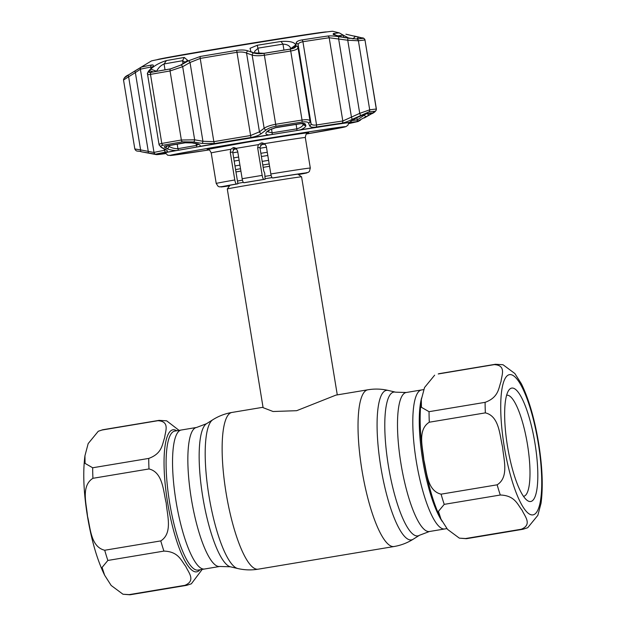 <?xml version="1.0" encoding="UTF-8"?>
<svg xmlns="http://www.w3.org/2000/svg" width="626" height="626" viewBox="0 0 626 626"><rect width="100%" height="100%" fill="white"/><g stroke="black" fill="none" stroke-linecap="round" stroke-linejoin="round"><path stroke-width="0.94" d="M176.055 501.457A70.464 16.91 -99.5 0 1 181.282 430.015A70.464 16.91 80.5 0 0 176.055 501.457A70.464 16.91 80.5 0 0 204.459 569.018A70.464 16.91 -99.5 0 1 176.055 501.457M423.786 389.575L421.541 389.951A70.464 16.91 80.5 0 0 416.313 461.393A70.464 16.91 80.5 0 0 444.718 528.962A70.464 16.91 -99.5 0 1 416.313 461.393A70.464 16.91 -99.5 0 1 421.541 389.951L406.235 392.502L395.616 392.173L388.331 390.46C381.57 388.879 374.747 388.652 367.877 389.787L335.951 395.108M232.966 149.52A37.638 0.438 -9.3 0 1 236.62 148.886M260.33 144.927A37.638 0.438 -9.3 0 1 265.174 144.136M233.662 157.893A37.638 0.438 -9.3 0 1 238.6 157.032M260.87 153.307A37.638 0.438 -9.3 0 1 267.279 152.267M267.803 155.467A37.638 0.438 170.7 0 0 261.394 156.508M239.124 160.233A37.638 0.438 170.7 0 0 234.187 161.085M266.449 147.212A37.638 0.438 170.7 0 0 260.04 148.252M237.77 151.977A37.638 0.438 170.7 0 0 232.841 152.838M297.835 174.138L301.575 176.829A37.638 0.438 170.7 0 0 300.472 176.9A37.638 0.438 170.7 0 0 260.087 183.175A37.638 0.438 170.7 0 0 227.293 188.989A37.638 0.438 170.7 0 0 227.293 188.997L263.1 407.667L273.077 411.509L296.661 410.695L335.966 395.1M268.601 160.342A37.638 0.438 170.7 0 0 262.192 161.383M239.922 165.107A37.638 0.438 170.7 0 0 234.985 165.96M465.188 538.595A83.634 20.071 80.5 0 0 466.91 538.618L459.351 538.149L465.188 538.595L521.247 529.252A83.634 20.071 -99.5 0 0 522.968 529.267L527.718 527.718L537.836 515.355L541.052 503.202C543.219 486.754 542.398 466.613 538.563 442.785C534.541 418.716 528.813 399.052 521.38 383.777L514.838 373.503L503.014 364.739L495.463 364.269L439.397 373.62A83.634 20.071 80.5 0 0 438.231 373.972L439.397 373.62M438.231 373.972L494.29 364.622C506.692 365.334 501.543 375.498 501.019 381.61C498.515 388.042 498.828 397.338 485.111 402.338L429.053 411.681L421.431 407.315L421.321 399.678L424.538 387.517L434.647 375.17M485.361 412.87C499.352 416.18 499.626 435.219 502.576 446.956C503.531 459.007 509.337 477.145 497.146 484.814L441.08 494.164C427.088 490.854 426.815 471.816 423.865 460.079C422.918 448.028 417.104 429.89 429.303 422.214L485.361 412.87A83.634 20.071 -99.5 0 1 485.111 402.338M534.948 443.185A57.498 13.795 -99.5 0 1 527.029 500.284A57.498 13.795 -99.5 0 1 507.506 446.346A57.498 13.795 -99.5 0 1 508.703 390.366A57.498 13.795 -99.5 0 1 534.948 443.185M506.622 395.272A51.23 12.293 -99.5 0 1 506.794 395.241A51.23 12.293 -99.5 0 1 527.444 444.358A51.23 12.293 -99.5 0 1 523.649 496.301A51.23 12.293 -99.5 0 1 523.469 496.324M459.351 538.149L447.527 529.377L440.986 519.111L438.45 511.34L444.225 504.36L500.291 495.017C515.01 495.463 517.608 504.736 522.107 510.26C524.604 516.114 532.71 524.518 521.247 529.252M128.815 594.684L122.978 594.238L111.162 585.459L104.62 575.192L102.085 567.43L107.86 560.45L163.918 551.099C178.637 551.545 181.243 560.818 185.734 566.342C188.238 572.203 196.337 580.599 184.881 585.333L128.815 594.684A83.634 20.071 80.5 0 0 130.537 594.7L122.978 594.238M104.714 550.246C90.715 546.936 90.441 527.898 87.491 516.16C86.544 504.11 80.738 485.972 92.93 478.303L148.988 468.952C162.987 472.262 163.261 491.3 166.211 503.038C167.158 515.088 172.964 533.227 160.772 540.903L104.714 550.246A83.634 20.071 80.5 0 0 107.86 560.45M130.537 594.7L186.603 585.349L191.353 583.808L202.214 569.394M104.62 575.192C97.186 559.926 91.459 540.254 87.437 516.184C83.602 492.357 82.781 472.215 84.948 455.767L85.066 463.397L92.679 467.771L148.738 458.42C162.455 453.427 162.142 444.124 164.654 437.691C165.17 431.588 170.327 421.423 157.916 420.703L101.858 430.054L98.282 431.251L103.032 429.702A83.634 20.071 80.5 0 0 101.858 430.054M179.075 430.375L166.649 420.821L159.09 420.359A83.634 20.071 -99.5 0 0 157.916 420.703M84.948 455.767L88.164 443.599L98.282 431.251M262.177 175.382C262.654 177.901 263.225 179.239 263.875 179.388L265.119 179.247A38.476 0.454 170.7 0 0 245.095 182.581L243.858 182.729C243.201 182.581 242.638 181.243 242.152 178.715A47.67 0.556 -9.3 0 1 262.177 175.382L257.646 147.728L258.389 144.645L261.41 142.885L264.571 143.636L266.3 146.32L270.831 173.973A47.67 0.556 -9.3 0 1 310.308 168.065L305.308 137.524A47.67 0.556 170.7 0 0 264.571 143.636M233.709 148.331A38.476 0.454 170.7 0 0 235.603 148.041M234.601 147.642L232.708 152.048L237.911 183.825A38.476 0.454 170.7 0 0 225.97 186.11A38.476 0.454 170.7 0 0 229.656 185.703M298.289 174.466A38.476 0.454 170.7 0 0 301.904 173.676A38.476 0.454 170.7 0 0 273.953 177.815L272.6 177.972C271.934 177.894 271.34 176.555 270.831 173.973M262.623 142.9L259.915 147.47L257.646 147.728M242.152 178.715L237.63 151.069L236.072 148.362L233.349 147.556L230.814 149.262L230.266 152.329L234.789 179.975C235.306 182.565 235.892 183.895 236.565 183.981A43.491 0.509 170.7 0 0 229.562 185.836L219.413 186.877L218.098 186.329L216.22 183.473A47.67 0.556 -9.3 0 1 234.789 179.975M265.119 179.247L264.712 173.183L263.757 170.961L259.915 147.47M237.911 183.825L236.565 183.981M290.824 48.984L290.832 48.805C289.94 45.847 287.318 44.297 282.968 44.141A102.453 1.205 170.7 0 0 258.264 48.1L254.633 51.285L254.946 53.163M360.466 115.254L359.723 113.361L369.708 109.824A123.361 1.448 -9.3 0 1 373.738 109.315A123.361 1.448 -9.3 0 1 376.289 109.065L376.398 109.096C376.062 111.138 374.317 112.774 371.155 114.002L364.363 117.938A2.089 1.111 -119.8 0 1 364.363 117.938A2.089 1.111 -119.8 0 1 364.348 117.946L371.124 114.018A2.089 1.103 -120.3 0 1 371.124 114.018L375.256 111.225A121.992 1.432 170.7 0 0 372.736 111.475A121.992 1.432 170.7 0 0 368.753 111.976L352.227 119.339C348.04 121.413 344.629 122.673 341.999 123.126A103.173 1.213 170.7 0 0 316.083 127.047C312.374 127.547 310.23 127.125 309.635 125.787L308.563 123.103C307.945 121.882 305.699 121.546 301.834 122.093A121.992 1.432 170.7 0 0 275.988 126.241C271.754 126.984 268.491 128.205 266.183 129.895L261.472 133.502C259.031 135.333 255.51 136.664 250.932 137.485A103.173 1.213 170.7 0 0 214.726 143.526L201.979 143.424L193.684 141.985L182.502 141.828A121.992 1.432 170.7 0 0 163.159 145.216C160.608 145.741 160.217 146.515 161.97 147.548L165.929 149.747C167.893 150.858 167.901 151.641 165.968 152.079A103.173 1.213 170.7 0 0 155.678 154.192L141.366 151.782A2.089 1.119 -79.1 0 1 141.359 151.782A2.089 1.119 -79.1 0 1 140.6 149.896L154.012 152.47A104.55 1.229 -9.3 0 1 164.435 150.326L165.577 149.763M175.89 150.584C171.86 150.279 168.824 149.614 166.782 148.605L165.092 147.642C163.902 146.922 164.168 146.382 165.898 146.03A118.643 1.393 -9.3 0 1 184.717 142.728L192.323 142.861L195.852 143.503C199.436 144.246 200.79 145.201 199.905 146.374L197.151 146.985A101.67 1.189 170.7 0 0 178.801 150.201L175.89 150.584A102.335 1.197 -9.3 0 0 156.148 154.583L141.359 151.782C138.002 150.451 136.499 152.274 134.825 148.996L123.51 79.885C123.956 77.773 125.677 76.082 128.666 74.823L141.359 67.115A103.235 1.213 -9.3 0 1 151.649 64.994C153.613 64.705 153.847 65.417 152.353 67.138L149.309 70.566C147.986 72.131 148.605 72.718 151.171 72.326A122.047 1.432 -9.3 0 1 170.53 68.93L181.047 64.994L188.418 60.808L200.437 56.442A103.235 1.213 -9.3 0 1 236.667 50.401C241.315 49.72 245.071 49.877 247.951 50.886L253.585 52.905C256.316 53.813 259.806 53.961 264.062 53.335A122.047 1.432 -9.3 0 1 289.924 49.188C293.79 48.507 295.808 47.482 295.988 46.105L296.137 43.163C296.27 41.668 298.172 40.604 301.857 39.954A103.235 1.213 -9.3 0 1 327.789 36.026C330.481 35.721 334.135 35.948 338.752 36.715L356.875 39.062A122.047 1.432 -9.3 0 1 360.858 38.569A122.047 1.432 -9.3 0 1 363.377 38.311L358.581 37.02A2.089 1.111 102.7 0 0 358.581 37.02L354.394 36.089M268.499 134.934C265.627 134.394 265.119 133.299 266.973 131.64L268.977 130.083L275.636 127.571A118.643 1.393 -9.3 0 1 300.777 123.541C303.414 123.173 304.94 123.408 305.355 124.253L305.817 125.419C306.02 126.734 304.283 128.197 300.59 129.793L296.802 130.529A101.67 1.189 170.7 0 0 272.287 134.457L268.499 134.934A102.335 1.197 -9.3 0 0 199.905 146.374M369.379 114.894L356.75 121.679A101.67 1.189 170.7 0 0 354.457 121.906A101.67 1.189 170.7 0 0 350.583 122.391L349.691 122.367C350.693 121.178 353.033 119.629 356.726 117.719L365.858 113.697A118.643 1.393 -9.3 0 1 369.731 113.212A118.643 1.393 -9.3 0 1 372.18 112.97L369.379 114.894A2.089 1.103 -120.6 0 1 367.415 113.65M349.551 38.476L343.384 35.228A102.453 1.205 170.7 0 0 341.076 35.447A102.453 1.205 170.7 0 0 337.171 35.94L336.984 36.003M351.922 120.544A102.453 1.205 -9.3 0 1 354.95 120.169A102.453 1.205 -9.3 0 1 357.258 119.942L366.265 113.799M184.255 57.443L187.683 60.362L180.593 65.135L170.585 68.883A121.945 1.432 170.7 0 0 151.249 72.272L149.262 72.311L149.457 70.597L150.741 69.126C154.7 65.417 159.935 62.561 166.438 60.573A98.744 1.158 -9.3 0 1 184.255 57.443L182.549 60.722A102.453 1.205 170.7 0 0 164.059 63.969C160.882 65.378 158.401 67.78 156.633 71.176L156.484 71.341M264.039 53.296L254.054 52.881L250.916 51.708L250.04 48.319L257.231 45.275A98.744 1.158 -9.3 0 1 281.035 41.465C289.619 40.94 294.517 42.098 295.73 44.955L294.995 47.349L289.877 49.157A121.945 1.432 170.7 0 0 264.039 53.296M345.935 34.211L363.268 38.288A121.945 1.432 170.7 0 0 360.748 38.538A121.945 1.432 170.7 0 0 356.773 39.039L344.347 37.599L333.228 34.493L333.275 33.561A98.744 1.158 -9.3 0 1 337.038 33.092A98.744 1.158 -9.3 0 1 339.261 32.873L332.789 31.3A91.999 1.08 170.7 0 0 330.145 31.503A91.999 1.08 170.7 0 0 232.223 46.715A91.999 1.08 170.7 0 0 151.289 61.019L135.419 70.628A2.089 1.095 58.4 0 0 135.357 72.577L123.619 79.925M124.597 77.796L128.698 74.799A2.089 1.095 57.9 0 0 128.666 74.823A2.089 1.095 57.9 0 0 128.62 76.763L140.6 149.896L134.926 148.965M156.398 154.591L157.455 154.591A101.67 1.189 170.7 0 0 159.747 154.372A101.67 1.189 170.7 0 0 163.621 153.879L164.474 153.66L163.621 153.879M192.323 142.861A2.089 0.869 100.4 0 1 192.025 142.924L195.547 143.565A2.089 0.869 100.2 0 0 195.852 143.503M366.5 116.593A2.089 1.103 -120.4 0 1 364.324 114.934L364.207 114.214M168.089 145.78L168.926 146.257C171.43 147.908 174.435 148.722 177.933 148.683A102.453 1.205 -9.3 0 1 196.423 145.443L198.176 144.465M168.824 145.647L168.926 146.257A2.089 1.815 119.4 0 1 166.782 148.605M167.15 145.944A2.089 1.815 119.6 0 1 165.092 147.642M184.85 62.67L184.826 62.052L182.549 60.722L183.042 63.735M153.237 71.92L149.457 70.597M150.741 69.126L156.649 71.309M290.8 48.578L295.73 44.955M295.66 46.214L292.811 48.46M341.999 123.126A2.089 1.745 -98.3 0 0 342.813 120.99L359.723 113.361L347.743 40.228L347.907 38.249M376.398 109.088L364.981 40.017A123.361 1.448 170.7 0 0 358.401 40.776L347.743 40.228L329.182 37.756A104.55 1.229 170.7 0 0 302.921 41.731C299.776 42.31 298.179 43.335 298.132 44.806L298.007 47.748C297.749 49.133 295.323 50.221 290.73 51.011A123.361 1.448 170.7 0 0 264.587 55.198C259.547 55.957 255.4 55.925 252.161 55.096L246.558 53.077C244.117 52.005 240.9 51.747 236.902 52.31A104.55 1.229 170.7 0 0 200.21 58.429L190.022 62.498L182.682 66.685L170.053 70.965A123.361 1.448 170.7 0 0 150.49 74.392C147.924 74.823 147.016 74.478 147.759 73.375M152.055 67.201L150.803 67.092A104.55 1.229 170.7 0 0 140.381 69.243L135.357 72.577L148.26 151.335A2.089 1.119 -79.6 0 0 149.019 153.221M159.552 145.396C158.488 144.583 159.239 143.933 161.798 143.44A123.361 1.448 -9.3 0 1 181.36 140.013L194.655 139.817L202.926 141.265L213.842 141.664A104.55 1.229 -9.3 0 1 250.533 135.545L259.454 131.836L264.141 128.236C266.95 126.452 270.87 125.122 275.894 124.245A123.361 1.448 -9.3 0 1 302.037 120.059C306.63 119.386 309.283 119.66 309.987 120.881L311.028 123.572C311.537 124.91 313.376 125.372 316.553 124.965A104.55 1.229 -9.3 0 1 342.813 120.99L329.182 37.756A2.089 1.745 -98.3 0 0 327.789 36.026M309.635 125.787A2.089 1.988 -21.4 0 0 311.028 123.572L298.132 44.806A2.089 1.988 2.6 0 0 296.137 43.163M308.563 123.103A2.089 1.988 -21.1 0 0 309.987 120.881L298.007 47.748A2.089 1.98 2.3 0 0 295.988 46.105M266.183 129.895A2.089 1.604 -127.9 0 1 264.141 128.236L252.161 55.096A2.089 1.604 110.2 0 1 253.585 52.905M261.472 133.502A2.089 1.612 -127.3 0 1 259.454 131.836L246.558 53.077A2.089 1.612 109.5 0 1 247.951 50.886M201.979 143.424A2.089 0.876 -80.3 0 0 202.926 141.265L190.022 62.498A2.089 0.884 60.6 0 0 188.418 60.808M193.684 141.985A2.089 0.869 -79.9 0 0 194.655 139.817L182.682 66.685A2.089 0.876 60.1 0 0 181.047 64.994M161.97 147.548A2.089 1.815 119.2 0 1 161.203 147.337L165.882 149.997L165.64 149.411M165.929 149.747A2.089 1.823 118.5 0 1 165.209 149.551M352.227 119.339L351.499 117.445L338.603 38.687L338.752 36.715M135.435 70.613A2.089 1.095 58.4 0 0 135.419 70.628L128.666 74.823M152.353 67.138A2.089 1.823 -137.9 0 0 151.758 67.545L148.683 70.996C147.509 72.812 147.118 73.837 147.501 74.079L159.082 144.802L161.203 147.337M149.309 70.566A2.089 1.815 -138.6 0 0 148.683 70.996M352.939 38.914L355.435 36.316M358.714 37.051L356.812 39.031M300.777 123.541A2.089 0.798 81 0 1 300.519 123.721L275.534 127.72L269.869 129.809A2.089 1.604 -128.2 0 1 268.977 130.083M269.869 129.809L267.881 131.374A2.089 1.604 -128 0 1 266.973 131.64M267.811 131.796L272.138 132.814L272.287 134.457M271.496 128.886L272.138 132.814A102.453 1.205 -9.3 0 1 296.841 128.854C301.036 127.61 303.133 125.951 303.125 123.878M305.817 125.419A2.089 1.98 158.9 0 1 303.227 124.292L302.781 123.119L303.234 123.69L300.519 123.721M305.355 124.253A2.089 1.98 159 0 1 303.086 123.643M157.361 59.666L157.431 59.603A85.684 1.009 -9.3 0 1 218.677 48.617A85.684 1.009 -9.3 0 1 326.522 31.918L326.608 31.949M446.925 528.594L429.413 531.513L419.475 535.269A72.898 17.489 -99.5 0 1 388.425 466.018A72.898 17.489 -99.5 0 1 395.616 392.173M419.475 535.269L413.144 539.252A75.801 18.185 -99.5 0 1 380.858 467.246A75.801 18.185 -99.5 0 1 388.331 390.46M413.144 539.252C407.252 542.945 400.883 545.371 394.012 546.529A79.455 19.062 -99.5 0 1 361.985 470.345A79.455 19.062 -99.5 0 1 367.877 389.787M394.012 546.529L258.123 569.19A79.455 19.062 -99.5 0 1 226.096 492.998A79.455 19.062 -99.5 0 1 231.988 412.44C225.117 413.606 218.748 416.032 212.856 419.717A75.801 18.185 -99.5 0 0 208.967 495.902A75.801 18.185 -99.5 0 0 237.669 568.51L230.384 566.796A72.898 17.489 -99.5 0 1 202.785 496.966A72.898 17.489 -99.5 0 1 206.525 423.7L212.856 419.717M219.765 566.467A70.464 16.91 -99.5 0 1 191.36 498.906A70.464 16.91 -99.5 0 1 196.587 427.456L174.834 431.087A70.464 16.91 80.5 0 0 169.607 502.529A70.464 16.91 80.5 0 0 198.012 570.098L219.765 566.467L230.384 566.796M429.413 531.513A70.464 16.91 -99.5 0 1 401.008 463.952A70.464 16.91 -99.5 0 1 406.235 392.502M269.188 163.957A34.015 0.399 170.7 0 0 262.779 164.998M240.517 168.73A34.015 0.399 170.7 0 0 235.579 169.599M269.579 166.305L263.163 167.338M240.9 171.078L235.971 171.947M271.128 175.366L265.166 176.336M242.45 180.147L237.457 181.031M272.052 177.604A34.015 0.399 170.7 0 0 265.033 178.739M243.35 182.377A34.015 0.399 170.7 0 0 237.833 183.348M538.196 442.809A71.09 17.058 80.5 0 0 509.744 374.614A71.09 17.058 80.5 0 0 504.266 446.721A71.09 17.058 80.5 0 0 532.718 514.916A71.09 17.058 80.5 0 0 538.196 442.809M494.29 364.622A83.634 20.071 -99.5 0 1 495.463 364.269M429.053 411.681A83.634 20.071 80.5 0 0 429.303 422.214M442.246 521.442A70.464 16.91 -99.5 0 1 422.761 460.321A70.464 16.91 -99.5 0 1 421.611 397.972M441.08 494.164A83.634 20.071 80.5 0 0 444.225 504.36M500.291 495.017A83.634 20.071 -99.5 0 1 497.146 484.814M199.929 569.777A72.013 17.278 -99.5 0 1 167.643 502.842A72.013 17.278 -99.5 0 1 176.751 430.766M163.918 551.099A83.634 20.071 -99.5 0 1 160.772 540.903M186.603 585.349A83.634 20.071 -99.5 0 1 184.881 585.333M148.988 468.952A83.634 20.071 -99.5 0 1 148.738 458.42M92.679 467.771A83.634 20.071 80.5 0 0 92.93 478.303M348.792 122.633L347.931 125.169L346.068 126.569L306.388 133.995A88.861 1.041 170.7 0 0 337.766 127.547A88.861 1.041 170.7 0 0 236.378 143.55A88.861 1.041 170.7 0 0 171.172 155.076A88.861 1.041 170.7 0 0 209.068 149.927L171.258 155.436L167.658 155.225L165.256 152.689M258.389 144.645A47.67 0.556 170.7 0 0 246.887 146.547A47.67 0.556 170.7 0 0 236.072 148.362M207.308 149.45L245.212 142.532A51.856 0.61 -9.3 0 1 307.906 132.978M310.308 168.065L309.44 171.368L308.375 172.306L298.414 174.56A43.491 0.509 170.7 0 0 272.6 177.972M263.875 179.388A43.491 0.509 170.7 0 0 243.858 182.729M232.708 152.048L230.266 152.329M230.814 149.262A47.67 0.556 170.7 0 0 211.22 152.932C208.888 148.08 208.388 150.209 207.167 149.45M300.59 129.793A102.335 1.197 -9.3 0 1 349.691 122.367M372.18 112.97A2.089 2.074 85.8 0 1 371.32 113.228L365.154 113.94A2.089 1.964 -97.5 0 0 365.858 113.697M356.75 121.679A2.089 2.074 86.5 0 0 357.258 119.942L356.883 117.665M343.76 37.497L343.384 35.228L339.261 32.873M375.256 111.225A2.089 2.074 -94.2 0 0 376.289 109.065L364.981 40.017A2.089 2.074 -94.2 0 0 363.377 38.311M351.069 121.17A2.089 1.948 82.4 0 1 350.583 122.391M357.759 121.436A102.335 1.197 -9.3 0 1 358.025 121.522L360.537 120.114M196.134 143.683L196.423 145.443A2.089 1.244 80.2 0 0 197.151 146.985M177.197 144.176L177.933 148.683A2.089 1.628 79.9 0 0 178.801 150.201M184.717 142.728A2.089 1.275 80.2 0 0 185.186 142.791L166.493 146.061A2.089 1.612 -100.1 0 1 165.898 146.03M185.186 142.791L192.025 142.924M166.438 60.573L164.059 63.969L165.021 69.846M337.179 35.995L333.275 33.561M259.18 53.664L257.231 45.275M283.946 50.103L282.968 44.141L281.035 41.465M356.875 39.062A2.089 1.964 -97.5 0 1 358.401 40.776L369.708 109.824A2.089 1.964 -97.5 0 1 368.753 111.976M141.359 67.115A2.089 2.081 73.8 0 0 140.381 69.243L154.012 152.47A2.089 2.081 -106.2 0 0 155.678 154.192M165.968 152.079A2.089 1.87 -100.6 0 1 164.435 150.326L164.215 149.011M151.015 68.375L150.803 67.092A2.089 1.87 79.4 0 1 151.649 64.994M151.171 72.326A2.089 1.612 79.9 0 0 150.49 74.392L161.798 143.44A2.089 1.612 -100.1 0 0 163.159 145.216M182.502 141.828A2.089 1.275 -99.8 0 1 181.36 140.013L170.053 70.965A2.089 1.275 80.2 0 1 170.53 68.93M200.437 56.442A2.089 0.869 80.4 0 0 200.21 58.429L213.842 141.664A2.089 0.869 -99.6 0 0 214.726 143.526M250.932 137.485L236.667 50.401M264.062 53.335L275.988 126.241M301.834 122.093A2.089 0.798 -99 0 0 302.037 120.059L290.73 51.011A2.089 0.798 81 0 0 289.924 49.188M316.083 127.047A2.089 1.213 -98.8 0 0 316.553 124.965L302.921 41.731A2.089 1.213 -98.8 0 0 301.857 39.954M296.114 124.417L296.841 128.854A2.089 0.829 81 0 1 296.802 130.529M263.037 407.268L231.988 412.44M206.525 423.7L196.587 427.456M258.123 569.19C251.253 570.317 244.43 570.09 237.669 568.51M301.575 176.829L337.281 394.881M229.985 185.249L227.293 188.989M440.986 519.111C433.552 503.836 427.832 484.172 423.81 460.102C419.976 436.275 419.146 416.133 421.321 399.678M522.968 529.267L466.91 538.618M103.032 429.702L159.09 420.359M308.039 132.931L308.039 132.931C307.679 133.878 306.239 131.616 305.308 137.524M216.22 183.473L211.22 152.932M157.384 154.356L157.376 154.356C152.908 153.902 333.548 123.948 354.308 121.929L356.656 121.687M156.148 154.583L157.016 154.622M350.568 121.491L356.71 117.758L365.154 113.94M163.816 153.855L165.694 153.605M348.666 123.643L358.025 121.522M198.239 143.98L198.489 144.543L195.547 143.565M353.87 35.972L358.588 37.02C363.628 38.789 362.884 36.715 365.083 39.986M152.228 67.506L152.267 66.88L151.758 67.545M267.568 131.202L267.505 131.734L267.881 131.374"/></g></svg>
